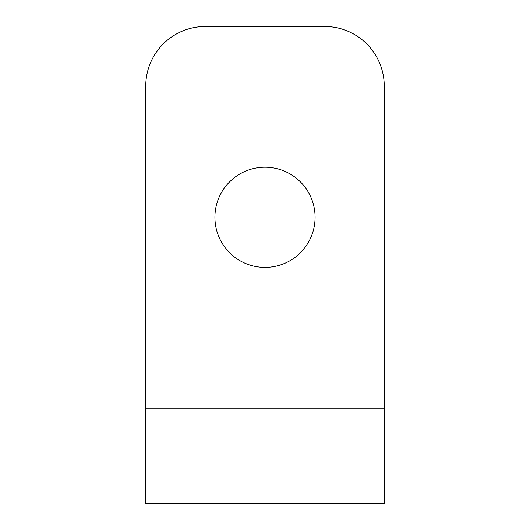 <?xml version="1.0" encoding="UTF-8"?>
<svg xmlns="http://www.w3.org/2000/svg" width="530" height="530" viewBox="0 0 530 530"><rect width="100%" height="100%" fill="white"/><g stroke="black" fill="none" stroke-linecap="round" stroke-linejoin="round"><path stroke-width="0.79" d="M265 167.215A50.085 50.085 0 0 0 214.915 217.3A50.085 50.085 0 0 0 265 267.385A50.085 50.085 0 0 0 315.085 217.3A50.085 50.085 0 0 0 265 167.215M384.25 503.5L145.75 503.5L145.75 86.125A59.625 59.625 0 0 1 205.375 26.5L324.625 26.5A59.625 59.625 0 0 1 384.25 86.125L384.25 503.5M384.25 408.1L145.75 408.1"/></g></svg>
